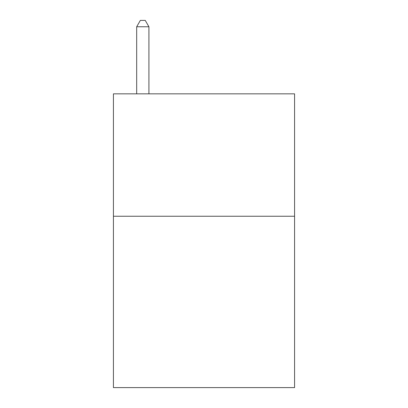 <?xml version="1.0" encoding="UTF-8"?>
<svg xmlns="http://www.w3.org/2000/svg" width="408" height="408" viewBox="0 0 408 408"><rect width="100%" height="100%" fill="white"/><g stroke="black" fill="none" stroke-linecap="round" stroke-linejoin="round"><path stroke-width="0.61" d="M294.576 216.24L294.576 387.6L113.424 387.6L113.424 93.84L294.576 93.84L294.576 216.24L113.424 216.24M148.92 93.84L148.92 26.765L136.68 26.765L136.68 93.84M136.68 26.765L140.352 20.4L145.248 20.4L148.92 26.765"/></g></svg>
